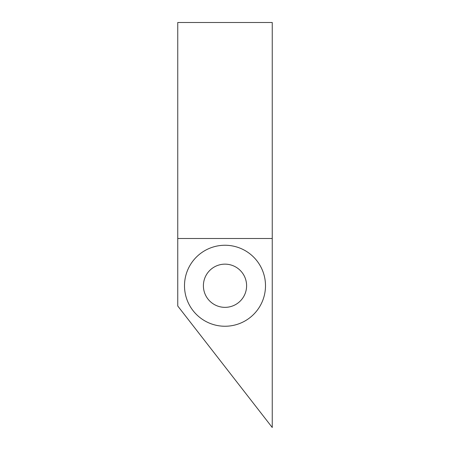 <?xml version="1.0" encoding="UTF-8"?>
<svg xmlns="http://www.w3.org/2000/svg" width="450" height="450" viewBox="0 0 450 450"><rect width="100%" height="100%" fill="white"/><g stroke="black" fill="none" stroke-linecap="round" stroke-linejoin="round"><path stroke-width="0.67" d="M203.4 285.75A21.6 21.6 0 0 1 235.8 267.041A21.6 21.6 0 0 1 235.8 304.459A21.6 21.6 0 0 1 203.4 285.75M184.5 285.75A40.5 40.5 0 0 0 245.25 320.822A40.5 40.5 0 0 0 245.25 250.678A40.5 40.5 0 0 0 184.5 285.75M177.75 306L272.25 427.5L272.25 238.5L177.75 238.5L177.75 306M177.75 238.5L177.75 22.5L272.25 22.5L272.25 238.5"/></g></svg>
